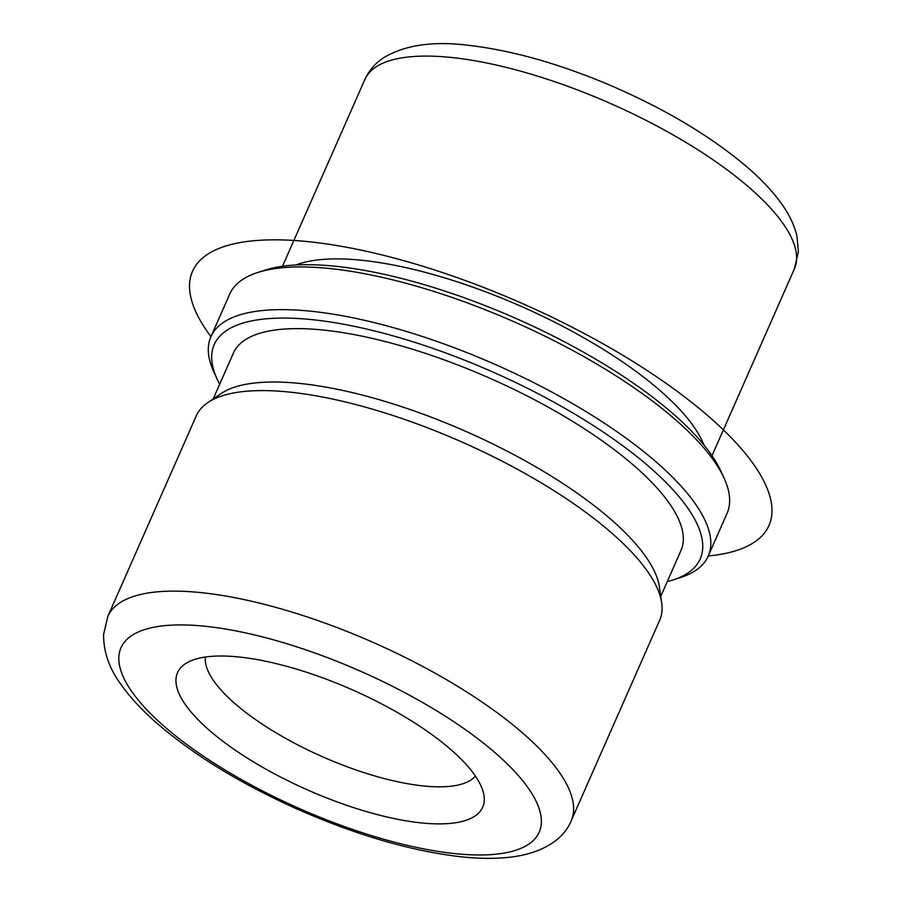 <?xml version="1.0" encoding="UTF-8"?>
<svg xmlns="http://www.w3.org/2000/svg" width="902" height="902" viewBox="0 0 902 902"><rect width="100%" height="100%" fill="white"/><g stroke="black" fill="none" stroke-linecap="round" stroke-linejoin="round"><path stroke-width="1.35" d="M295.935 264.985A234.7 77.189 23.8 0 1 521.311 306.421A234.7 77.189 23.8 0 1 703.876 444.911M213.176 398.955L233.426 353.054A244.589 80.436 23.8 0 1 475.647 372.143A244.589 80.436 23.8 0 1 683.299 540.523A244.589 80.436 23.8 0 1 680.999 550.457L660.76 596.357M207.753 402.642L220.979 393.644A244.589 80.436 23.8 0 1 466.131 431.528A244.589 80.436 23.8 0 1 659.418 587.01L661.685 602.852A253.236 83.277 -156.2 0 0 461.576 441.867A253.236 83.277 -156.2 0 0 207.753 402.642A253.236 83.277 -156.2 0 0 196.264 415.878L107.823 616.404A253.236 83.277 23.8 0 1 358.613 636.181A253.236 83.277 23.8 0 1 573.604 810.515A253.236 83.277 23.8 0 1 571.214 820.797L659.666 620.26A253.236 83.277 -156.2 0 0 662.045 609.977A253.236 83.277 -156.2 0 0 661.685 602.852M205.43 657.017A148.232 48.753 -156.2 0 0 205.306 658.415A148.232 48.753 -156.2 0 0 324.528 757.635A148.232 48.753 -156.2 0 0 475.41 776.092M484.25 800.469A166.769 54.842 -156.2 0 0 484.024 795.778A166.769 54.842 -156.2 0 0 352.231 689.771A166.769 54.842 -156.2 0 0 185.09 663.94A166.769 54.842 -156.2 0 0 175.958 679.42A166.769 54.842 -156.2 0 0 327.144 798.112A166.769 54.842 -156.2 0 0 484.25 800.469M219.682 384.196A265.583 87.347 23.8 0 1 217.145 379.122A265.583 87.347 23.8 0 1 211.711 355.365A265.583 87.347 23.8 0 1 461.925 359.12A265.583 87.347 23.8 0 1 702.714 548.145A265.583 87.347 23.8 0 1 672.723 580.054A265.583 87.347 23.8 0 1 667.266 581.61M217.145 379.122L213.921 372.098A271.761 89.377 23.8 0 1 208.351 347.789A271.761 89.377 23.8 0 1 210.91 336.75A271.761 89.377 23.8 0 1 480.056 357.97A271.761 89.377 23.8 0 1 710.776 545.056A271.761 89.377 23.8 0 1 708.217 556.094A271.761 89.377 23.8 0 1 680.097 577.697L672.723 580.054M210.91 336.75L229.739 294.052A271.761 89.377 23.8 0 1 257.871 272.449L265.233 270.093A265.583 87.347 23.8 0 1 516 318.474A265.583 87.347 23.8 0 1 720.811 471.024L724.047 478.049A271.761 89.377 23.8 0 1 729.605 502.358A271.761 89.377 23.8 0 1 727.046 513.396L708.217 556.094M257.871 272.449A271.761 89.377 23.8 0 1 514.456 321.958A271.761 89.377 23.8 0 1 724.047 478.049M210.955 336.649A315.001 103.595 23.8 0 1 358.432 249.583A315.001 103.595 23.8 0 1 738.963 446.039A315.001 103.595 23.8 0 1 708.262 555.982M118.861 657.006A228.533 75.159 23.8 0 1 334.157 660.241A228.533 75.159 23.8 0 1 541.347 822.895A228.533 75.159 23.8 0 1 326.039 819.659A228.533 75.159 23.8 0 1 118.861 657.006M282.495 266.27L364.859 79.523A234.7 77.189 23.8 0 1 597.304 97.844A234.7 77.189 23.8 0 1 796.567 259.426A234.7 77.189 23.8 0 1 794.358 268.954L711.994 455.702M107.823 616.404L103.606 634.399C103.471 651.864 109.243 668.517 120.913 684.336C129.82 696.987 141.49 709.671 155.933 722.378C193.513 755.008 241.353 784.233 299.441 810.064C357.271 835.32 410.76 850.845 459.919 856.652C479.357 858.817 496.855 858.907 512.426 856.9C543.917 852.706 564.122 838.499 571.214 820.797M364.859 79.523C369.098 70.367 375.367 63.106 383.654 57.728C404.975 44.92 433.558 40.816 469.378 45.416C514.14 50.715 562.803 64.764 615.378 87.539C669.194 111.273 713.662 138.265 748.773 168.516C762.506 180.501 773.612 192.498 782.079 204.506C789.306 214.62 794.256 225.083 796.928 235.918L798.394 251.714L794.358 268.954"/></g></svg>
